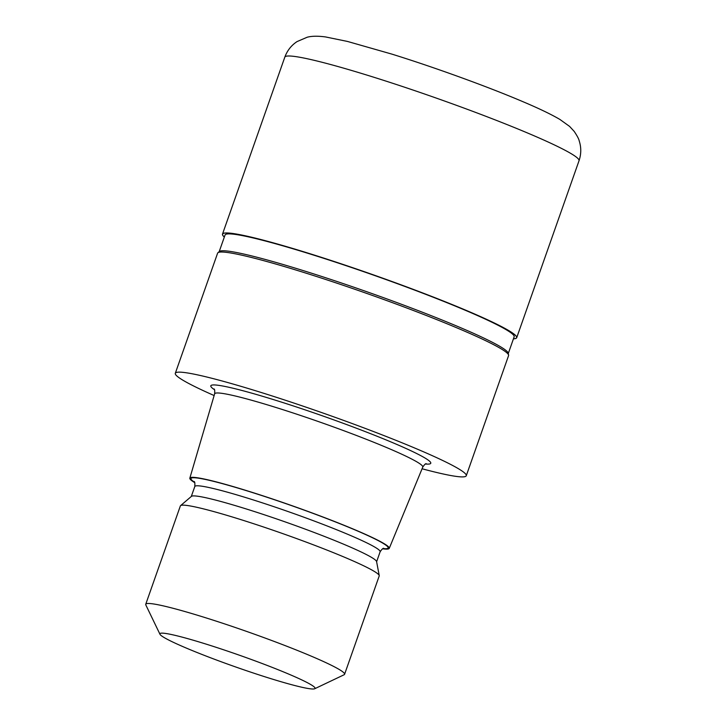 <?xml version="1.0" encoding="UTF-8"?>
<svg xmlns="http://www.w3.org/2000/svg" width="725" height="725" viewBox="0 0 725 725"><rect width="100%" height="100%" fill="white"/><g stroke="black" fill="none" stroke-linecap="round" stroke-linejoin="round"><path stroke-width="1.09" d="M513.445 338.829A155.857 11.682 19.4 0 0 467.253 310.835A155.857 11.682 19.4 0 0 299.026 250.361A155.857 11.682 19.4 0 0 224.342 237.021A155.857 11.682 19.4 0 1 299.017 250.361A155.857 11.682 19.4 0 1 467.263 310.835A155.857 11.682 19.4 0 1 513.445 338.829A155.957 11.691 19.4 0 0 516.698 337.723L579.021 160.76A155.957 11.691 19.4 0 0 529.64 133.88A155.957 11.691 19.4 0 0 373.384 77.104A155.957 11.691 19.4 0 0 284.816 57.148L284.816 57.148C287.254 50.523 291.341 45.34 297.069 41.579L307.128 37.256C311.623 36.005 317.749 35.897 325.516 36.93L347.483 41.443L391.872 54.112C434.456 67.352 487.499 86.583 522.58 101.536C538.693 108.333 551.118 114.296 559.854 119.417L569.587 126.404L574.182 131.379C577.218 135.892 578.912 139.127 579.266 141.067C581.332 147.547 581.251 154.117 579.021 160.76M217.953 252.717L219.403 251.475A153.256 11.491 19.4 0 1 309.031 272.41A153.256 11.491 19.4 0 1 459.686 327.301A153.256 11.491 19.4 0 1 508.234 353.184L508.588 355.06M219.186 251.657L225.049 235.018A153.256 11.491 19.4 0 1 312.085 254.62A153.256 11.491 19.4 0 1 465.631 310.418A153.256 11.491 19.4 0 1 514.152 336.826L508.288 353.474M214.129 395.542A154.235 11.564 19.4 0 1 175.305 373.293L217.609 253.17A154.235 11.564 19.4 0 1 305.207 272.899A154.235 11.564 19.4 0 1 459.732 329.059A154.235 11.564 19.4 0 1 508.597 355.114M194.762 482.678A105.714 7.93 19.4 0 1 189.832 478.147L214.636 393.82A110.327 8.274 19.4 0 1 214.645 393.793A110.327 8.274 19.4 0 1 277.303 407.903A110.327 8.274 19.4 0 1 387.839 448.068A110.327 8.274 19.4 0 1 422.766 467.081A110.327 8.274 19.4 0 1 422.757 467.108L389.243 548.372A105.714 7.93 19.4 0 1 382.564 548.807M189.832 478.147A105.714 7.93 19.4 0 1 249.699 491.586A105.714 7.93 19.4 0 1 355.785 530.129A105.714 7.93 19.4 0 1 389.243 548.372M159.971 634.266L145.816 604.931A105.415 7.903 19.4 0 1 145.734 604.269L180.362 505.932A105.415 7.903 19.4 0 1 180.57 505.642L191.436 496.362A98.238 7.368 19.4 0 1 248.892 509.784A98.238 7.368 19.4 0 1 345.462 544.973A98.238 7.368 19.4 0 1 376.583 561.567L379.238 575.605A105.415 7.903 19.4 0 1 379.211 575.958L344.583 674.295A105.415 7.903 19.4 0 1 344.103 674.757L314.686 688.75A82.242 6.162 19.4 0 1 265.649 677.014A82.242 6.162 19.4 0 1 185.953 647.923A82.242 6.162 19.4 0 1 159.971 634.266A82.242 6.162 19.4 0 1 203.961 643.447A82.242 6.162 19.4 0 1 289.021 674.223A82.242 6.162 19.4 0 1 314.686 688.75M180.57 505.642A105.415 7.903 19.4 0 1 242.213 520.043A105.415 7.903 19.4 0 1 345.843 557.797A105.415 7.903 19.4 0 1 379.238 575.605M145.734 604.269A105.415 7.903 19.4 0 1 205.601 617.754A105.415 7.903 19.4 0 1 311.206 656.134A105.415 7.903 19.4 0 1 344.583 674.295M175.305 373.293A154.235 11.564 19.4 0 1 262.903 393.022A154.235 11.564 19.4 0 1 417.437 449.183A154.235 11.564 19.4 0 1 466.266 475.754A154.235 11.564 19.4 0 1 422.068 468.767M459.732 329.059A154.235 11.564 19.4 0 1 508.569 355.631L466.266 475.754M224.324 237.057A155.957 11.691 19.4 0 1 222.493 234.121A155.957 11.691 19.4 0 1 311.07 254.067A155.957 11.691 19.4 0 1 467.317 310.853A155.957 11.691 19.4 0 1 516.698 337.723M214.473 389.706A116.607 8.745 19.4 0 1 263.039 396.43A116.607 8.745 19.4 0 1 393.856 443.165A116.607 8.745 19.4 0 1 425.457 464.009M194.563 482.225A104.527 7.839 19.4 0 1 237.283 487.898A104.527 7.839 19.4 0 1 355.051 529.939A104.527 7.839 19.4 0 1 383.008 548.589M191.291 496.48L194.808 486.511A98.238 7.368 19.4 0 1 250.596 499.081A98.238 7.368 19.4 0 1 349.024 534.851A98.238 7.368 19.4 0 1 380.127 551.77L376.619 561.748M426.273 463.728C425.693 463.393 424.524 464.517 422.766 467.081M383.797 548.336C383.144 548.028 381.921 549.169 380.127 551.77M194.808 486.511C195.007 483.149 194.771 481.491 194.101 481.536M214.645 393.793C214.863 390.548 214.654 388.944 214.011 388.981M222.493 234.121L284.816 57.148"/></g></svg>
